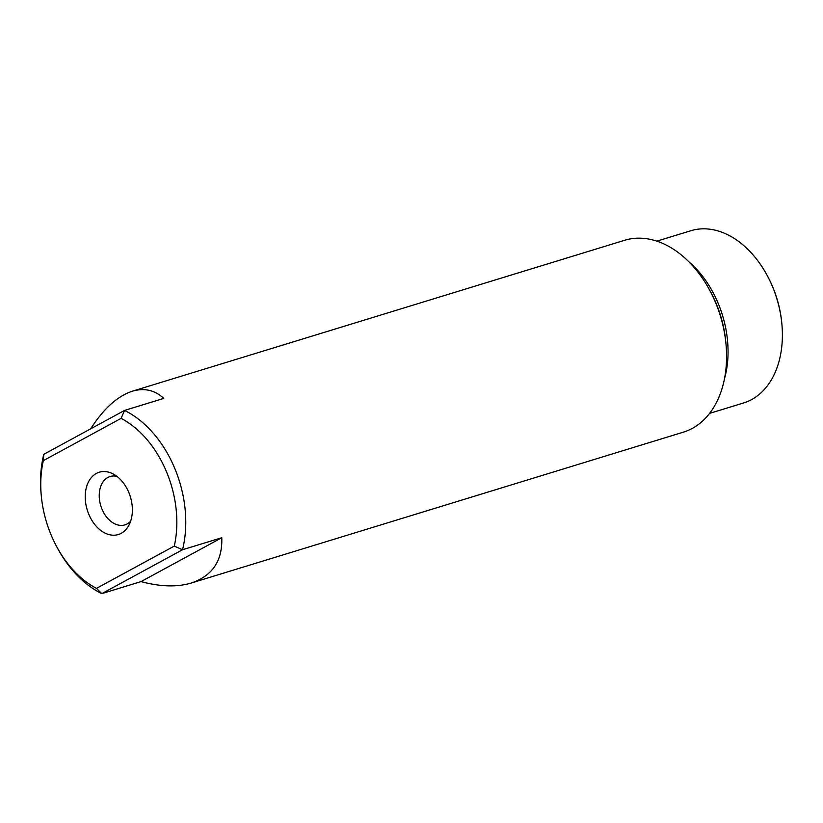 <?xml version="1.0" encoding="UTF-8"?>
<svg xmlns="http://www.w3.org/2000/svg" width="823" height="823" viewBox="0 0 823 823"><rect width="100%" height="100%" fill="white"/><g stroke="black" fill="none" stroke-linecap="round" stroke-linejoin="round"><path stroke-width="1.23" d="M709.632 413.372L743.611 402.951A90.067 62.342 -107 0 0 751.646 399.577A90.067 62.342 -107 0 0 781.85 323.737L781.768 322.822A86.909 60.151 -107 0 0 772.797 287.155A86.909 60.151 -107 0 0 767.314 275.715L766.882 274.913A90.067 62.342 -107 0 0 690.816 230.738L656.836 241.149M781.85 323.737A90.067 62.342 -107 0 0 772.56 286.764A90.067 62.342 -107 0 0 766.882 274.913M191.193 583.054C212.385 575.915 222.58 560.813 221.778 537.728L182.521 549.754L174.27 546.091L96.486 588.363A94.017 65.068 73 0 1 56.952 547.141A94.017 65.068 73 0 1 41.325 496.176A94.017 65.068 73 0 1 43.321 460.643L121.104 418.372L124.53 410.43A100.334 69.451 73 0 1 174.815 468.524A100.334 69.451 73 0 1 182.521 549.754L101.795 593.63L141.042 581.594C160.248 586.778 176.955 587.272 191.193 583.054L683.378 432.157A100.334 69.451 -107 0 0 725.979 343.911A100.334 69.451 -107 0 0 715.629 302.72A100.334 69.451 -107 0 0 709.303 289.511A100.334 69.451 -107 0 0 624.564 240.306L132.369 391.192C117.545 396.048 103.636 408.599 90.653 428.834M96.486 588.363L101.795 593.63A100.334 69.451 73 0 1 57.826 548.746L56.952 547.141M221.778 537.728L141.042 581.594M121.104 418.372A94.017 65.068 73 0 1 174.27 546.091M88.781 514.252A32.581 22.55 -107 0 0 128.686 525.65A32.581 22.55 -107 0 0 128.82 492.483A32.581 22.55 -107 0 0 112.782 473.77A32.581 22.55 -107 0 0 89.234 480.529A32.581 22.55 -107 0 0 88.781 514.252M41.325 496.176L41.15 494.356A100.334 69.451 73 0 1 43.794 454.306L43.321 460.643M43.794 454.306L124.53 410.43L163.777 398.394C154.775 390.081 144.303 387.684 132.369 391.192M116.887 476.352A25.276 17.499 -107 0 0 110.107 476.517A25.276 17.499 -107 0 0 101.99 509.139A25.276 17.499 -107 0 0 124.931 524.868A25.276 17.499 -107 0 0 130.631 521.206M688.604 261.549A90.067 62.342 73 0 1 718.212 303.43A90.067 62.342 73 0 1 724.518 378.673M725.979 343.911L725.752 341.483A91.919 63.618 -107 0 0 716.267 303.759A91.919 63.618 -107 0 0 710.475 291.651L709.303 289.511"/></g></svg>

